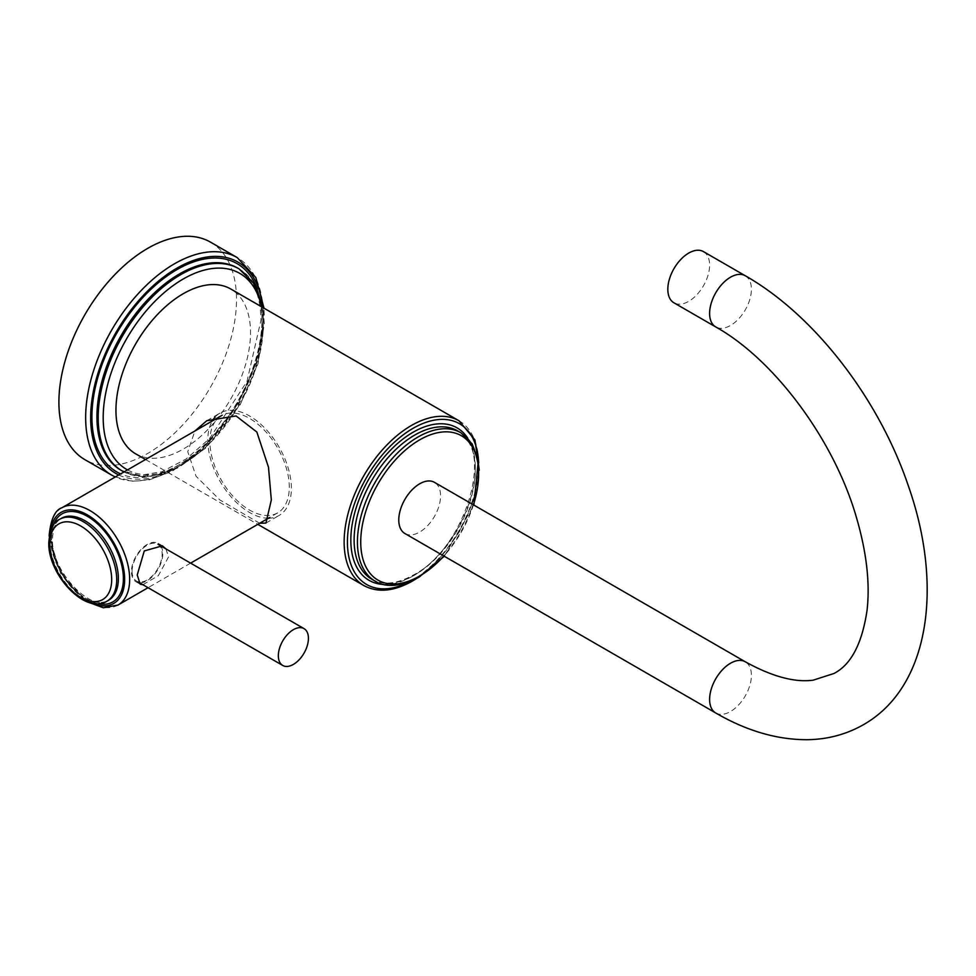 <?xml version="1.0" encoding="UTF-8"?>
<svg xmlns="http://www.w3.org/2000/svg" width="976" height="976" viewBox="0 0 976 976"><rect width="100%" height="100%" fill="white"/><g stroke="black" fill="none" stroke-linecap="round" stroke-linejoin="round"><path stroke-width="0.73" stroke-dasharray="4.88 3.66" d="M210.499 242.146A125.587 72.505 120 0 1 236.509 299.632A125.587 72.505 -60 0 1 181.695 426.024A125.587 72.505 -60 0 1 84.912 459.672M135.652 453.816A95.148 54.937 120 0 0 208.974 428.33A95.148 54.937 120 0 0 250.515 332.572A95.148 54.937 120 0 0 230.8 289.018M259.665 523.27L219.71 499.846L196.03 476.203L187.746 451.705L194.932 430.989M404.906 533.518A29.548 17.056 120 0 0 419.68 532.054A29.548 17.056 120 0 0 438.98 506.007A29.548 17.056 120 0 0 434.454 482.339M703.489 251.625A29.548 17.056 -60 0 1 708.015 275.305A29.548 17.056 -60 0 1 688.714 301.34A29.548 17.056 -60 0 1 673.94 302.804M206.814 420.705L220.039 413.068A59.097 34.123 -120 0 1 265.582 428.903A59.097 34.123 -120 0 1 291.385 488.378A59.097 34.123 60 0 1 279.136 515.438A59.097 34.123 60 0 1 269.327 518.183M268.437 518.207A59.097 34.123 60 0 1 207.803 440.127A59.097 34.123 -120 0 1 212.292 420.961M220.039 413.068A59.097 34.123 -120 0 0 215.22 416.972M221.515 415.63A56.144 32.415 -120 0 0 209.889 441.335A56.144 32.415 -120 0 0 234.399 497.833A56.144 32.415 -120 0 0 277.66 512.876A56.144 32.415 -120 0 0 289.286 487.17A56.144 32.415 -120 0 0 265.094 431.002A56.144 32.415 -120 0 0 221.991 415.373M165.908 548.878L168.567 556.881L158.319 575.706L142.899 584.722M138.751 582.721A22.167 12.798 -60 0 1 136.042 581.794A22.167 12.798 -60 0 1 131.455 571.643A22.167 12.798 -60 0 1 141.13 549.342A22.167 12.798 -60 0 1 158.21 543.4A22.167 12.798 -60 0 1 159.881 544.718M160.869 545.962A22.167 12.798 -60 0 1 162.797 553.551A22.167 12.798 -60 0 1 139.592 582.818M132.077 571.277A21.277 12.285 -60 0 1 141.361 549.866A21.277 12.285 -60 0 1 157.758 544.169A21.277 12.285 -60 0 1 162.175 553.917A21.277 12.285 -60 0 1 152.878 575.328A21.277 12.285 -60 0 1 136.481 581.025A21.277 12.285 -60 0 1 132.077 571.277M111.667 475.105A125.587 72.505 120 0 0 208.437 441.457A125.587 72.505 120 0 0 263.252 315.077A125.587 72.505 120 0 0 237.241 257.591M118.755 474.97A122.037 70.455 120 0 0 211.768 438.871A122.037 70.455 120 0 0 263.252 317.969A122.037 70.455 120 0 0 262.41 304.549M257.286 289.152A120.268 69.442 -60 0 1 262.007 318.701A120.268 69.442 -60 0 1 211.902 437.15A120.268 69.442 -60 0 1 120.634 473.885M262.007 321.592A116.717 67.393 -60 0 1 211.06 439.054A116.717 67.393 -60 0 1 121.109 470.322L139.653 475.458L161.955 471.701L186.062 459.049L209.657 438.505L246.977 381.457L260.97 320.14C260.482 294.398 252.772 277.062 237.827 268.156A116.717 67.393 -60 0 1 262.007 321.592M122.366 471.054A116.717 67.393 120 0 0 212.304 439.786A116.717 67.393 120 0 0 263.252 322.312A116.717 67.393 120 0 0 239.083 268.888M127.502 469.907A113.179 65.343 120 0 0 214.415 438.517A113.179 65.343 120 0 0 263.252 325.215A113.179 65.343 120 0 0 261.446 306.708M459.001 420.754A95.148 54.937 -60 0 1 473.58 497.004A95.148 54.937 -60 0 1 411.421 580.854A95.148 54.937 -60 0 1 363.853 585.563M478.643 462.99A92.818 53.595 -60 0 1 413.068 579.903A92.818 53.595 -60 0 1 410.237 581.464M383.214 584.404A88.023 50.813 120 0 0 413.068 575.974A88.023 50.813 120 0 0 467.687 438.114M371.868 579.268A85.693 49.471 120 0 0 414.715 575.035A85.693 49.471 120 0 0 470.7 499.517A85.693 49.471 120 0 0 457.561 430.843C495.076 446.947 465.894 548.292 413.556 574.913C396.988 584.087 383.092 585.539 371.868 579.268M460.879 432.758A85.693 49.471 -60 0 1 474.007 501.432A85.693 49.471 -60 0 1 418.033 576.938A85.693 49.471 -60 0 1 375.187 581.184M473.433 504.836A83.363 48.129 -60 0 1 443.873 556.015M715.725 712.968A29.548 17.056 120 0 0 730.499 711.504A29.548 17.056 120 0 0 749.812 685.469A29.548 17.056 120 0 0 745.286 661.789M745.286 275.757A29.548 17.056 -60 0 1 749.812 299.437A29.548 17.056 -60 0 1 730.499 325.472A29.548 17.056 -60 0 1 715.725 326.936M118.023 605.047A56.144 32.415 60 0 1 74.762 590.004A56.144 32.415 60 0 1 50.252 533.494A56.144 32.415 60 0 1 61.891 507.801M92.391 603.29A52.594 30.366 60 0 1 50.252 536.397A52.594 30.366 60 0 1 50.581 530.883M98.381 603.717A50.825 29.341 60 0 1 51.508 537.117A50.825 29.341 60 0 1 53.216 525.478M51.508 540.009A47.275 27.291 60 0 1 61.305 518.366C59.182 519.488 53.216 523.087 52.545 538.569C50.496 571.314 92.61 613.599 108.58 600.264A47.275 27.291 60 0 1 72.151 587.589A47.275 27.291 60 0 1 51.508 540.009M59.634 519.33A47.275 27.291 -120 0 0 49.837 540.985A47.275 27.291 -120 0 0 70.479 588.565A47.275 27.291 -120 0 0 106.909 601.228M115.266 476.971L132.748 481.217L149.426 479.789L171.886 471.445L201.898 449.851L238.303 403.771L257.53 359.644L264.301 316.529L263.984 308.172M123.989 471.945L142.533 476.776L158.295 475.263L178.462 467.663L206.351 447.594L240.157 404.796L258.006 363.816L264.301 323.764L262.995 307.599M145.522 459.513L257.81 524.344M416.752 578.414L440.115 558.248L459.855 531.115L473.482 500.456L479.253 470.151M444.3 556.259L473.848 505.08M265.923 523.075L279.136 515.438M277.66 512.876L269.522 517.573M190.613 563.14L148.059 587.698M162.394 545.816L158.21 543.4M140.227 584.209L136.042 581.794M138.433 582.147L136.481 581.025M49.239 536.41L60.585 573.376L86.925 601.68"/><path stroke-width="1.46" d="M111.667 475.105L84.912 459.672A125.587 72.505 -60 0 1 58.902 402.173A125.587 72.505 120 0 1 113.728 275.793A125.587 72.505 120 0 1 210.499 242.146L237.241 257.591A125.587 72.505 120 0 0 140.471 291.238A125.587 72.505 120 0 0 85.656 417.618A125.587 72.505 120 0 0 111.667 475.105L115.266 476.971M257.81 524.344L363.853 585.563A95.148 54.937 -60 0 1 349.262 509.313A95.148 54.937 -60 0 1 411.421 425.475A95.148 54.937 -60 0 1 459.001 420.754L230.8 289.018A95.148 54.937 120 0 0 157.478 314.504A95.148 54.937 120 0 0 115.949 410.262A95.148 54.937 120 0 0 135.652 453.816L145.522 459.513M194.932 430.989L206.814 420.705L236.07 415.947L256.847 432.039L268.498 467.236L271.328 499.968L265.923 523.075L259.665 523.27M419.68 483.803A29.548 17.056 120 0 0 400.367 509.838A29.548 17.056 120 0 0 404.906 533.518L715.725 712.968A29.548 17.056 120 0 1 711.199 689.288A29.548 17.056 120 0 1 730.499 663.253A29.548 17.056 120 0 1 745.286 661.789L434.454 482.339A29.548 17.056 120 0 0 419.68 483.803M745.286 275.757A29.548 17.056 -60 0 0 730.499 277.221A29.548 17.056 -60 0 0 711.199 303.255A29.548 17.056 -60 0 0 715.725 326.936L673.94 302.804A29.548 17.056 -60 0 1 669.414 279.124A29.548 17.056 -60 0 1 688.714 253.089A29.548 17.056 -60 0 1 703.489 251.625L745.286 275.757C814.655 315.211 878.9 398.818 908.29 485.731C943.487 585.441 930.018 686.799 863.479 724.68C846.424 734.379 827.746 739.393 807.433 739.698C777.103 739.808 746.53 730.89 715.725 712.968M269.327 518.183A59.097 34.123 60 0 1 268.437 518.207M215.22 416.972A59.097 34.123 -120 0 0 212.292 420.961M221.991 415.373A56.144 32.415 -120 0 0 221.515 415.63L61.891 507.801A56.144 32.415 60 0 1 105.152 522.843A56.144 32.415 60 0 1 129.662 579.341A56.144 32.415 60 0 1 118.023 605.047L148.059 587.698M142.899 584.722L140.227 584.209L137.226 574.974L144.277 550.94L162.394 545.816L165.908 548.878M159.881 544.718A22.167 12.798 -60 0 1 160.869 545.962M139.592 582.818A22.167 12.798 -60 0 1 138.751 582.721M282.747 665.461A21.277 12.285 120 0 1 278.343 655.726A21.277 12.285 -60 0 1 287.627 634.315A21.277 12.285 -60 0 1 304.024 628.617A21.277 12.285 -60 0 1 308.428 638.353A21.277 12.285 120 0 1 299.144 659.764A21.277 12.285 120 0 1 282.747 665.461L138.433 582.147M262.41 304.549A122.037 70.455 120 0 0 170.922 271.877A122.037 70.455 120 0 0 90.67 417.618A122.037 70.455 120 0 0 118.755 474.97M120.634 473.885A120.268 69.442 -60 0 1 91.915 416.898A120.268 69.442 -60 0 1 162.797 279.148A120.268 69.442 -60 0 1 257.286 289.152M122.366 471.054L121.109 470.322A116.717 67.393 -60 0 1 96.941 416.898A116.717 67.393 -60 0 1 147.888 299.425A116.717 67.393 -60 0 1 237.827 268.156L239.083 268.888A116.717 67.393 120 0 0 149.133 300.157A116.717 67.393 120 0 0 98.186 417.618A116.717 67.393 120 0 0 122.366 471.054L123.989 471.945M261.446 306.708A113.179 65.343 120 0 0 174.716 284.443A113.179 65.343 120 0 0 103.2 417.618A113.179 65.343 120 0 0 127.502 469.907M410.237 581.464A92.818 53.595 -60 0 1 347.444 540.362A92.818 53.595 -60 0 1 413.068 428.318A92.818 53.595 -60 0 1 478.643 462.99M467.687 438.114A88.023 50.813 120 0 0 413.068 432.246A88.023 50.813 120 0 0 352.763 521.135A88.023 50.813 120 0 0 383.214 584.404M414.715 435.089A85.693 49.471 120 0 0 358.729 510.607A85.693 49.471 120 0 0 371.868 579.268L375.187 581.184A85.693 49.471 -60 0 1 362.047 512.522A85.693 49.471 -60 0 1 418.033 437.004A85.693 49.471 -60 0 1 460.879 432.758L457.561 430.843A85.693 49.471 120 0 0 414.715 435.089M443.873 556.015A83.363 48.129 -60 0 1 419.68 575.999A83.363 48.129 -60 0 1 360.73 541.961A83.363 48.129 -60 0 1 419.68 439.859A83.363 48.129 -60 0 1 473.433 504.836M50.581 530.883A52.594 30.366 60 0 1 89.926 516.45A52.594 30.366 60 0 1 124.647 579.341A52.594 30.366 60 0 1 92.391 603.29M53.216 525.478A50.825 29.341 60 0 1 92.988 520.062A50.825 29.341 60 0 1 123.391 578.622A50.825 29.341 60 0 1 98.381 603.717M59.634 519.33L61.305 518.366A47.275 27.291 60 0 1 97.734 531.042A47.275 27.291 60 0 1 118.377 578.622A47.275 27.291 60 0 1 108.58 600.264L106.909 601.228A47.275 27.291 -120 0 0 116.705 579.585A47.275 27.291 -120 0 0 96.063 532.005A47.275 27.291 -120 0 0 59.634 519.33C53.656 521.526 50.044 529.224 48.8 542.424C47.641 574.291 85.29 615.197 106.909 601.228M111.691 579.585A43.737 25.254 -120 0 0 80.764 526.015A43.737 25.254 -120 0 0 49.837 543.876A43.737 25.254 -120 0 0 80.764 597.434A43.737 25.254 -120 0 0 111.691 579.585M263.984 308.172L255.846 277.526L237.241 257.591M262.995 307.599L254.651 284.333L239.083 268.888M416.752 578.414L412.592 580.964C393.999 591.468 377.749 593.005 363.853 585.563M479.253 470.151L474.934 439.944L459.001 420.754M375.187 581.184C381.799 585.588 396.549 589.406 419.192 577.06L444.3 556.259M473.848 505.08L478.313 460.867L472.201 443.97L460.879 432.758M715.725 326.936C773.944 359.339 834.053 439.59 856.391 517.341C866.554 552.013 870.116 582.94 867.078 610.134C862.162 643.526 851.109 664.656 833.931 673.501L813.191 680.162C794.696 682.688 772.065 676.563 745.286 661.789M269.522 517.573L190.613 563.14M304.024 628.617L157.978 544.291M49.239 536.41L49.215 534.946C50.874 519.061 55.095 510.009 61.891 507.801M86.925 601.68L103.346 607.792L118.023 605.047"/></g></svg>
